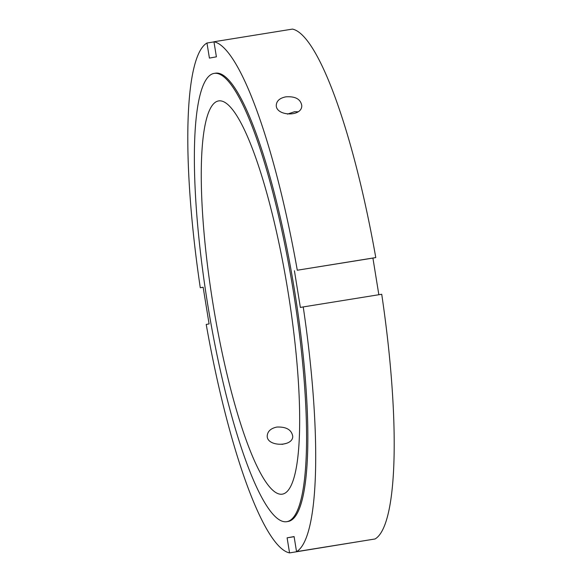 <?xml version="1.0" encoding="UTF-8"?>
<svg xmlns="http://www.w3.org/2000/svg" width="582" height="582" viewBox="0 0 582 582"><rect width="100%" height="100%" fill="white"/><g stroke="black" fill="none" stroke-linecap="round" stroke-linejoin="round"><path stroke-width="0.87" d="M282.044 444.379L286.664 443.288M276.865 427.057C286.279 426.679 291.567 429.749 292.731 436.267C293.19 447.187 266.112 446.838 267.247 435.576C267.749 431.153 270.957 428.316 276.865 427.057M287.443 114.123L294.565 111.715L297.969 111.78M285.893 96.838C295.314 96.183 300.61 99.093 301.774 105.568C302.211 117.426 275.162 116.167 276.297 104.869C276.792 100.679 279.993 98.002 285.893 96.838M213.95 41.758A258.932 49.405 80.8 0 1 297.286 270.23L375.783 257.564A258.932 49.405 80.8 0 0 292.448 29.1L213.95 41.758L216.395 56.832L209.411 58.091L206.966 43.017L213.972 41.889M203.154 287.268L200.273 287.734L203.14 287.217L209.083 323.912L206.217 324.436A258.932 49.405 80.8 0 0 289.552 552.9L287.108 537.833L294.092 536.568L296.536 551.641L375.034 538.983A258.932 49.405 80.8 0 0 381.727 294.266L303.229 306.925A258.932 49.405 80.8 0 1 296.536 551.641M368.028 540.111L289.552 552.9M294.114 536.699L287.108 537.833M200.273 287.734A258.932 49.405 80.8 0 1 206.966 43.017M375.783 257.564L372.917 258.088L378.846 294.732M372.917 258.088L297.286 270.23M303.229 306.925L300.363 307.449L294.419 270.746M293.11 289.843A227.067 43.323 80.8 0 1 286.613 521.705A227.067 43.323 80.8 0 1 207.694 304.437A227.067 43.323 80.8 0 1 214.314 73.368A227.067 43.323 80.8 0 1 293.11 289.843M287.872 290.789A199.182 38.005 80.8 0 1 282.175 494.176A199.182 38.005 80.8 0 1 212.947 303.586A199.182 38.005 80.8 0 1 218.752 100.897A199.182 38.005 80.8 0 1 287.872 290.789M214.314 73.368L215.602 73.165A227.067 43.323 80.8 0 1 294.397 289.632A227.067 43.323 80.8 0 1 287.901 521.494L286.613 521.705"/></g></svg>
